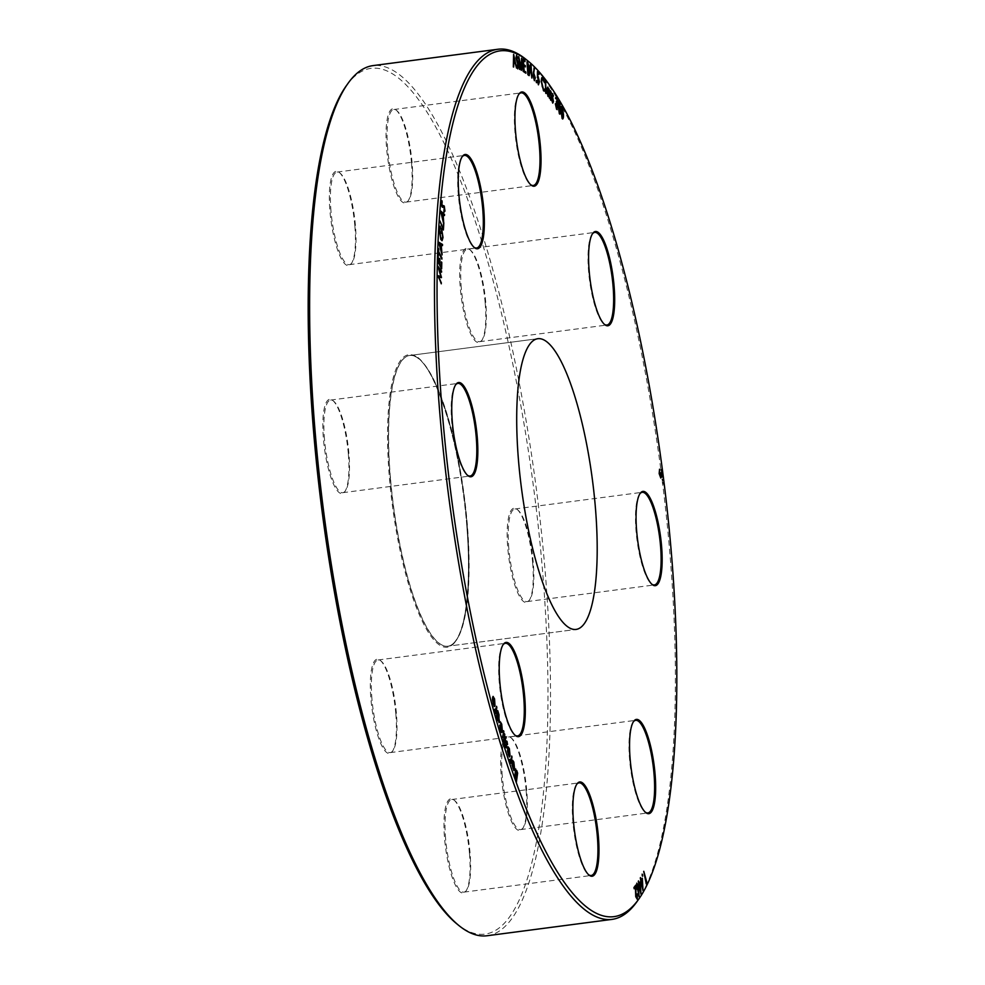 <?xml version="1.0" encoding="UTF-8"?>
<svg xmlns="http://www.w3.org/2000/svg" width="985" height="985" viewBox="0 0 985 985"><rect width="100%" height="100%" fill="white"/><g stroke="black" fill="none" stroke-linecap="round" stroke-linejoin="round"><path stroke-width="0.74" stroke-dasharray="4.92 3.69" d="M576.73 784.294A46.701 11.389 82.5 0 0 576.41 784.713A46.701 11.389 82.5 0 0 572.888 821.946A46.701 11.389 82.5 0 0 588.144 874.36A46.701 11.389 82.5 0 0 588.574 874.692M469.463 853.293A47.539 11.586 82.5 0 0 453.937 799.943A47.539 11.586 82.5 0 0 444.58 838.592A47.539 11.586 82.5 0 0 465.88 891.191A47.539 11.586 82.5 0 0 469.463 853.293M445.602 838.617A46.701 11.389 -97.5 0 1 451.758 799.524A46.701 11.389 -97.5 0 1 454.787 800.645A46.701 11.389 -97.5 0 1 470.054 853.059A46.701 11.389 -97.5 0 1 466.533 890.292A46.701 11.389 -97.5 0 1 463.886 892.151A46.701 11.389 -97.5 0 1 445.602 838.617M526.15 790.758A47.539 11.586 82.5 0 0 510.612 737.396A47.539 11.586 82.5 0 0 501.254 776.045A47.539 11.586 82.5 0 0 522.567 828.656A47.539 11.586 82.5 0 0 526.15 790.758M502.276 776.069A46.701 11.389 -97.5 0 1 508.445 736.989A46.701 11.389 -97.5 0 1 511.474 738.097A46.701 11.389 -97.5 0 1 526.729 790.524A46.701 11.389 -97.5 0 1 523.22 827.745A46.701 11.389 -97.5 0 1 520.572 829.604A46.701 11.389 -97.5 0 1 502.276 776.069M633.417 721.746A46.701 11.389 82.5 0 0 633.084 722.165A46.701 11.389 82.5 0 0 629.575 759.398A46.701 11.389 82.5 0 0 644.83 811.825A46.701 11.389 82.5 0 0 645.249 812.145M532.651 562.755A47.539 11.586 82.5 0 0 517.125 509.393A47.539 11.586 82.5 0 0 507.767 548.042A47.539 11.586 82.5 0 0 529.068 600.641A47.539 11.586 82.5 0 0 532.651 562.755M508.789 548.066A46.701 11.389 -97.5 0 1 514.946 508.974A46.701 11.389 -97.5 0 1 517.975 510.095A46.701 11.389 -97.5 0 1 533.242 562.509A46.701 11.389 -97.5 0 1 529.721 599.742A46.701 11.389 -97.5 0 1 527.073 601.601A46.701 11.389 -97.5 0 1 508.789 548.066M639.918 493.744A46.701 11.389 82.5 0 0 639.597 494.162A46.701 11.389 82.5 0 0 636.076 531.395A46.701 11.389 82.5 0 0 651.331 583.809A46.701 11.389 82.5 0 0 651.762 584.142M485.174 302.851A47.539 11.586 82.5 0 0 469.636 249.488A47.539 11.586 82.5 0 0 460.29 288.137A47.539 11.586 82.5 0 0 481.591 340.748A47.539 11.586 82.5 0 0 485.174 302.851M461.312 288.162A46.701 11.389 -97.5 0 1 467.469 249.082A46.701 11.389 -97.5 0 1 470.498 250.19A46.701 11.389 -97.5 0 1 485.765 302.617A46.701 11.389 -97.5 0 1 482.244 339.837A46.701 11.389 -97.5 0 1 479.596 341.696A46.701 11.389 -97.5 0 1 461.312 288.162M592.441 233.839A46.701 11.389 82.5 0 0 592.12 234.258A46.701 11.389 82.5 0 0 588.599 271.491A46.701 11.389 82.5 0 0 603.854 323.905A46.701 11.389 82.5 0 0 604.285 324.237M411.521 163.288A47.539 11.586 82.5 0 0 395.995 109.926A47.539 11.586 82.5 0 0 386.637 148.587A47.539 11.586 82.5 0 0 407.938 201.186A47.539 11.586 82.5 0 0 411.521 163.288M387.659 148.612A46.701 11.389 -97.5 0 1 393.815 109.52A46.701 11.389 -97.5 0 1 396.856 110.64A46.701 11.389 -97.5 0 1 412.112 163.054A46.701 11.389 -97.5 0 1 408.59 200.287A46.701 11.389 -97.5 0 1 405.955 202.147A46.701 11.389 -97.5 0 1 387.659 148.612M518.799 94.289A46.701 11.389 82.5 0 0 518.467 94.708A46.701 11.389 82.5 0 0 514.946 131.941A46.701 11.389 82.5 0 0 530.213 184.355A46.701 11.389 82.5 0 0 530.632 184.675M354.846 225.836A47.539 11.586 82.5 0 0 339.308 172.474A47.539 11.586 82.5 0 0 329.95 211.135A47.539 11.586 82.5 0 0 351.263 263.734A47.539 11.586 82.5 0 0 354.846 225.836M330.985 211.147A46.701 11.389 -97.5 0 1 337.141 172.067A46.701 11.389 -97.5 0 1 340.17 173.175A46.701 11.389 -97.5 0 1 355.425 225.602A46.701 11.389 -97.5 0 1 351.916 262.835A46.701 11.389 -97.5 0 1 349.269 264.682A46.701 11.389 -97.5 0 1 330.985 211.147M462.113 156.824A46.701 11.389 82.5 0 0 461.78 157.255A46.701 11.389 82.5 0 0 458.271 194.476A46.701 11.389 82.5 0 0 473.526 246.903A46.701 11.389 82.5 0 0 473.957 247.223M348.333 453.839A47.539 11.586 82.5 0 0 332.807 400.476A47.539 11.586 82.5 0 0 323.449 439.138A47.539 11.586 82.5 0 0 344.762 491.737A47.539 11.586 82.5 0 0 348.333 453.839M324.471 439.162A46.701 11.389 -97.5 0 1 330.628 400.07A46.701 11.389 -97.5 0 1 333.669 401.19A46.701 11.389 -97.5 0 1 348.924 453.605A46.701 11.389 -97.5 0 1 345.403 490.838A46.701 11.389 -97.5 0 1 342.768 492.697A46.701 11.389 -97.5 0 1 324.471 439.162M455.612 384.839A46.701 11.389 82.5 0 0 455.279 385.258A46.701 11.389 82.5 0 0 451.758 422.491A46.701 11.389 82.5 0 0 467.025 474.905A46.701 11.389 82.5 0 0 467.444 475.226M503.089 644.732A46.701 11.389 82.5 0 0 502.756 645.163A46.701 11.389 82.5 0 0 499.235 682.383A46.701 11.389 82.5 0 0 514.502 734.81A46.701 11.389 82.5 0 0 514.921 735.13M395.81 713.743A47.539 11.586 82.5 0 0 380.284 660.381A47.539 11.586 82.5 0 0 370.926 699.042A47.539 11.586 82.5 0 0 392.239 751.641A47.539 11.586 82.5 0 0 395.81 713.743M371.948 699.067A46.701 11.389 -97.5 0 1 378.105 659.975A46.701 11.389 -97.5 0 1 381.146 661.095A46.701 11.389 -97.5 0 1 396.401 713.509A46.701 11.389 -97.5 0 1 392.88 750.742A46.701 11.389 -97.5 0 1 390.245 752.602A46.701 11.389 -97.5 0 1 371.948 699.067M346.634 85.326A436.7 106.454 -97.5 0 1 542.353 568.48A436.7 106.454 -97.5 0 1 456.412 923.511M487.046 935.75A438.793 106.959 82.5 0 0 544.914 568.542A438.793 106.959 82.5 0 0 373.081 65.601M526.433 59.728A438.793 106.959 -97.5 0 1 669.788 552.191A438.793 106.959 -97.5 0 1 636.753 901.94M661.957 475.743L662.203 473.28M662.154 473.292L661.366 470.842M661.317 470.842L661.194 469.5M662.129 477.109L661.255 475.496M661.181 477.072L660.775 477.971M660.713 477.984L659.162 473.625M659.113 473.625L659.494 469.279M660.529 476.691L660.775 472.775M663.841 483.98L662.843 483.795M662.794 483.795L662.733 482.872M662.683 482.884L663.681 482.662M662.413 480.323L663.459 480.495M662.363 480.323L662.302 479.387M662.252 479.399L663.299 479.166M646.16 882.215L646.579 881.44M646.185 883.89L643.525 871.799M642.195 874.151L642.22 875.567M642.146 874.151L642.577 874.791L642.146 874.151M641.087 880.368L642.331 878.226M642.909 890.538L641.087 881.994M640.792 882.535L640.595 881.353M640.545 881.366L640.287 877.955M642.429 886.66L642.072 880.233M639.105 883.767L640.385 881.747M640.89 894.072L639.093 885.38M638.785 885.884L638.588 884.69M638.846 884.185L638.305 881.279M640.422 890.157L640.115 883.717M638.736 896.461L638.415 890.268M638.194 890.908L636.741 888.273M636.692 888.285L636.79 883.188M637.886 889.837L638.058 886.241L636.975 884.432M637.036 898.123L637.11 894.208M637.258 899.342L635.744 896.67M635.694 896.682L635.35 887.116M634.118 888.778L633.884 887.571L635.756 885.109M516.325 782.065L514.933 774.936M515.574 774.284L514.872 774.949L515.697 768.989M516.645 776.5L517.125 773.065L515.549 770.959M516.115 780.268L516.522 777.399L515.229 775.934M513.85 770.479L512.003 764.951M511.954 764.963L512.028 761.639M511.978 761.651L512.668 760.346M513.764 769.199L513.665 762.833L512.298 762.562M510.919 763.289L510.636 762.316M510.587 762.316L509.971 760.555M510.747 761.405L509.725 759.497M509.676 759.509L510.919 760.149M510.87 760.149L511.695 756.024M509.27 756.936L508.211 755.089M508.161 755.101L507.46 751.21M507.41 751.223L507.521 747.984M507.472 747.984L508.088 746.839M509.245 755.667L509.183 749.425L507.792 748.945M506.635 747.972L505.724 747.443M505.662 747.455L505.206 744.5M506.352 747.122L506.425 746.273M506.364 746.285L505.859 742.111M505.81 742.111L505.921 740.782M505.871 740.794L506.955 741.348M507.201 744.389L506.179 741.693M503.803 744.081L503.938 745.534M504.517 743.564L504.258 742.567M504.209 742.579L505.416 736.595M503.089 742.641L502.83 741.631M502.781 741.643L504.505 733.616M501.919 737.863L502.042 739.304M502.645 737.42L502.387 736.411M502.338 736.423L503.594 730.624M502.375 731.596C501.858 733.185 501.18 732.692 500.355 730.119L499.617 725.145M501.648 731.313L502.104 730.599M502.054 730.611L501.611 724.911M501.562 724.911L500.54 723.015M500.478 723.027L500.331 721.833M496.637 717.043L496.391 716.009M496.341 716.009L497.745 710.641M499.444 721.808L497.585 720.404M497.536 720.417L496.883 716.058M498.73 721.377L498.767 715.332L497.302 714.26M494.864 714.42L494.618 713.349M494.568 713.362L495.135 711.453M495.086 711.453L494.667 709.779M495.233 710.887L496.502 706.405M495.775 713.953L495.381 712.512M494.655 704.718L494.433 699.584M494.371 699.596L493.214 697.602M493.165 697.614L493.054 696.42M493.066 704.226L494.187 706.59L494.938 705.863L494.236 706.577M493.017 704.226L492.426 699.842M492.377 699.855L492.672 697.22M493.904 705.235L492.771 698.956M441.292 283.939L437.746 275.837M440.751 276.329L437.919 266.43M441.489 272.205L438.891 268.696M438.719 277.068L441.452 277.635M441.563 268.868L437.993 262.022M437.943 262.035L438.177 255.595M439.47 263.721L439.667 258.452M441.243 267.07L441.44 261.813M438.522 255.25L438.214 254.549M438.165 254.561L438.436 248.479M441.859 259.153L438.608 252.776M442.019 254.783L438.694 242.433M442.425 245.634L441.169 244.92M440.627 248.417L440.8 244.686L439.409 243.874M441.969 240.697L440.763 239.404L439.273 229.542M439.212 229.554L440.233 226.181M441.822 239.318L442.696 236.72M442.634 236.732L441.76 230.219M441.575 233.482L441.268 232.842M441.218 232.842L441.539 228.274M443.324 229.998L439.802 221.921M439.753 221.933L439.876 220.874M443.053 228.163L443.373 224.161M443.742 224.075L440.652 210.913M444.407 215.567L443.127 214.434M442.474 217.537L442.745 214.077L441.329 212.797M443.89 212.317L443.841 211.024M444.173 207.084L444.555 210.384L443.792 211.036L444.604 210.384M443.742 206.579L442.524 207.281M443.028 206.912L441.871 206.493M441.809 206.493L441.255 202.06M441.206 202.06L442.019 200.854M442.166 202.208L441.575 202.972M442.413 205.914L444.21 205.988L442.93 205.483M513.69 67.042L513.604 54.372M516.165 67.94L515.254 63.434M515.204 63.434L513.739 62.929M514.921 62.129L513.862 57.179M517.765 68.913L516.522 65.687M517.617 67.62L518.085 65.687M518.036 65.687L517.851 64.345M517.802 64.357L516.362 59.974M516.312 59.974L516.005 57.893M515.943 57.906L516.485 55.209M517.384 58.435L516.546 56.539M519.28 69.307L518.701 56.588M521.028 68.064L521.558 58.189M522.826 71.289L521.693 61.821M521.188 70.366L519.144 60.319M525.83 73.185L523.897 71.893M523.848 71.905L522.887 58.977M524.931 61.599L523.281 60.491M525.337 66.894L523.7 65.798M529.142 75.623L527.874 74.7M527.825 74.712L526.987 61.87M528.514 74.084L529.314 72.447L527.738 68.802M527.861 67.669L528.613 66.18L527.369 63.409M531.802 77.975L530.226 65.675M530.176 65.687L530.312 64.616M534.695 80.844L533.07 75.796L534.079 67.83M534.313 79.49L534.904 77.544L533.821 74.072M536.505 82.678L536.148 81.312M536.099 81.324L536.345 80.561L536.099 81.324M538.352 83.676L539.066 81.324L537.354 77.396L537.441 71.523M539.004 74.404L537.724 73.025M538.389 84.821L537.182 80.278M538.093 77.556L537.404 77.384M544.422 82.691L543.104 78.972M543.437 89.586L544.693 89.106M544.951 90.189L543.511 90.719M544.286 91.199L541.947 86.729M541.898 86.742L541.344 81.78M541.282 81.78C541.27 77.926 541.836 76.584 543.006 77.753M545.653 93.132L545.345 80.598M548.879 90.386L548.904 88.736M549.384 98.18L549.014 96.173L548.029 96.481M549.014 96.173L547.98 96.493L546.552 89.869M546.503 89.881L547.783 87.062M547.992 95.471L548.977 93.304L547.438 87.924M551.194 93.698L550.689 92.024M550.64 92.036L550.246 92.676M550.726 100.285L550.172 97.367M550.689 99.177L551.218 98.401M551.169 98.401L551.107 97.38M551.058 97.38L549.987 92.282M549.938 92.282L550.64 90.977M553.164 96.53L552.659 94.843M552.597 94.856L552.216 95.496M552.683 103.105L551.92 100.692M552.659 101.997L553.188 101.221M553.139 101.221L553.077 100.199M553.016 100.211L552.105 96.678M552.056 96.69L551.957 95.102M551.908 95.114L552.597 93.797M556.5 107.993L557.362 106.823L556.303 102.551L557.141 100.864L556.525 97.909M555.466 98.081L555.786 98.685L556.476 97.909L555.836 98.672M555.417 98.094L556.476 96.764M557.165 109.63L556.55 109.113M556.488 109.126L555.355 103.77M557.19 100.852L556.353 101.467M559.308 113.718L558.187 105.592M558.126 105.604C558.052 102.132 558.47 100.778 559.381 101.553M559.32 112.696L560.256 109.2L559.061 102.391M562.718 119.013L561.031 110.394M560.982 110.406C560.921 106.971 561.351 105.678 562.275 106.515M562.127 117.51L563.1 114.149L561.918 107.316M467.025 523.54A146.617 35.743 -97.5 0 1 447.695 646.234A146.617 35.743 -97.5 0 1 390.282 478.181A146.617 35.743 -97.5 0 1 409.612 355.487A146.617 35.743 -97.5 0 1 467.025 523.54M390.479 478.156A146.617 35.743 -97.5 0 1 409.809 355.462A146.617 35.743 -97.5 0 1 467.235 523.515A146.617 35.743 -97.5 0 1 447.892 646.209A146.617 35.743 -97.5 0 1 390.479 478.156M466.644 523.749A147.454 35.94 -97.5 0 1 440.184 645.434A147.454 35.94 -97.5 0 1 389.457 478.131A147.454 35.94 -97.5 0 1 415.916 356.459A147.454 35.94 -97.5 0 1 466.644 523.749M576.41 784.713L577.062 783.814M454.787 800.645L453.937 799.943M511.474 738.097L510.612 737.396M633.084 722.165L633.737 721.266M517.975 510.095L517.125 509.393M639.597 494.162L640.238 493.263M470.498 250.19L469.636 249.488M592.12 234.258L592.761 233.359M396.856 110.64L395.995 109.926M518.467 94.708L519.12 93.809M340.17 173.175L339.308 172.474M461.78 157.255L462.433 156.344M333.669 401.19L332.807 400.476M455.279 385.258L455.932 384.359M502.756 645.163L503.409 644.252M381.146 661.095L380.284 660.381M451.758 799.524L579.045 782.853M378.105 659.975L505.404 643.303M330.628 400.07L457.926 383.399M337.141 172.067L464.427 155.396M393.815 109.52L521.114 92.849M467.469 249.082L594.755 232.398M514.946 508.974L642.232 492.303M508.445 736.989L635.731 720.318M409.612 355.487L537.909 338.692L409.809 355.462C429.386 349.146 460.364 436.909 466.619 523.712C472.221 589.818 464.821 643.993 447.892 646.209L575.991 629.427L447.695 646.234M520.572 829.604L647.859 812.933M527.073 601.601L654.372 584.93M479.596 341.696L606.895 325.025M405.955 202.147L533.242 185.475M349.269 264.682L476.555 248.011M342.768 492.697L470.054 476.026M390.245 752.602L517.531 735.918M463.886 892.151L591.185 875.48M392.88 750.742L392.239 751.641M514.502 734.81L515.364 735.512M467.025 474.905L467.875 475.607M345.403 490.838L344.762 491.737M473.526 246.903L474.388 247.604M351.916 262.835L351.263 263.734M530.213 184.355L531.063 185.057M408.59 200.287L407.938 201.186M603.854 323.905L604.716 324.619M482.244 339.837L481.591 340.748M651.331 583.809L652.193 584.524M529.721 599.742L529.068 600.641M644.83 811.825L645.692 812.526M523.22 827.745L522.567 828.656M466.533 890.292L465.88 891.191M588.144 874.36L589.005 875.074"/><path stroke-width="1.48" d="M573.479 821.712A47.539 11.586 -97.5 0 1 577.062 783.814A47.539 11.586 -97.5 0 1 598.363 836.413A47.539 11.586 -97.5 0 1 589.005 875.074A47.539 11.586 -97.5 0 1 573.479 821.712M588.574 874.692A46.701 11.389 82.5 0 0 591.185 875.48A46.701 11.389 82.5 0 0 597.341 836.388A46.701 11.389 82.5 0 0 579.045 782.853A46.701 11.389 82.5 0 0 576.73 784.294M630.154 759.164A47.539 11.586 -97.5 0 1 633.737 721.266A47.539 11.586 -97.5 0 1 655.05 773.865A47.539 11.586 -97.5 0 1 645.692 812.526A47.539 11.586 -97.5 0 1 630.154 759.164M645.249 812.145A46.701 11.389 82.5 0 0 647.859 812.933A46.701 11.389 82.5 0 0 654.015 773.853A46.701 11.389 82.5 0 0 635.731 720.318A46.701 11.389 82.5 0 0 633.417 721.746M636.667 531.161A47.539 11.586 -97.5 0 1 640.238 493.263A47.539 11.586 -97.5 0 1 661.551 545.862A47.539 11.586 -97.5 0 1 652.193 584.524A47.539 11.586 -97.5 0 1 636.667 531.161M651.762 584.142A46.701 11.389 82.5 0 0 654.372 584.93A46.701 11.389 82.5 0 0 660.529 545.838A46.701 11.389 82.5 0 0 642.232 492.303A46.701 11.389 82.5 0 0 639.918 493.744M589.19 271.257A47.539 11.586 -97.5 0 1 592.761 233.359A47.539 11.586 -97.5 0 1 614.074 285.958A47.539 11.586 -97.5 0 1 604.716 324.619A47.539 11.586 -97.5 0 1 589.19 271.257M604.285 324.237A46.701 11.389 82.5 0 0 606.895 325.025A46.701 11.389 82.5 0 0 613.052 285.933A46.701 11.389 82.5 0 0 594.755 232.398A46.701 11.389 82.5 0 0 592.441 233.839M515.537 131.707A47.539 11.586 -97.5 0 1 519.12 93.809A47.539 11.586 -97.5 0 1 540.42 146.408A47.539 11.586 -97.5 0 1 531.063 185.057A47.539 11.586 -97.5 0 1 515.537 131.707M530.632 184.675A46.701 11.389 82.5 0 0 533.242 185.475A46.701 11.389 82.5 0 0 539.398 146.383A46.701 11.389 82.5 0 0 521.114 92.849A46.701 11.389 82.5 0 0 518.799 94.289M458.85 194.242A47.539 11.586 -97.5 0 1 462.433 156.344A47.539 11.586 -97.5 0 1 483.746 208.955A47.539 11.586 -97.5 0 1 474.388 247.604A47.539 11.586 -97.5 0 1 458.85 194.242M473.957 247.223A46.701 11.389 82.5 0 0 476.555 248.011A46.701 11.389 82.5 0 0 482.724 208.931A46.701 11.389 82.5 0 0 464.427 155.396A46.701 11.389 82.5 0 0 462.113 156.824M452.349 422.245A47.539 11.586 -97.5 0 1 455.932 384.359A47.539 11.586 -97.5 0 1 477.233 436.958A47.539 11.586 -97.5 0 1 467.875 475.607A47.539 11.586 -97.5 0 1 452.349 422.245M467.444 475.226A46.701 11.389 82.5 0 0 470.054 476.026A46.701 11.389 82.5 0 0 476.211 436.934A46.701 11.389 82.5 0 0 457.926 383.399A46.701 11.389 82.5 0 0 455.612 384.839M499.826 682.149A47.539 11.586 -97.5 0 1 503.409 644.252A47.539 11.586 -97.5 0 1 524.71 696.863A47.539 11.586 -97.5 0 1 515.364 735.512A47.539 11.586 -97.5 0 1 499.826 682.149M514.921 735.13A46.701 11.389 82.5 0 0 517.531 735.918A46.701 11.389 82.5 0 0 523.688 696.838A46.701 11.389 82.5 0 0 505.404 643.303A46.701 11.389 82.5 0 0 503.089 644.732M458.567 925.272L456.412 923.511A436.7 106.454 -97.5 0 1 313.747 433.4A436.7 106.454 -97.5 0 1 346.634 85.326L348.247 83.06A438.793 106.959 82.5 0 0 315.212 432.809A438.793 106.959 82.5 0 0 458.567 925.272A438.793 106.959 82.5 0 0 487.046 935.75L611.919 919.399A438.793 106.959 -97.5 0 1 440.086 416.458A438.793 106.959 -97.5 0 1 497.954 49.25A438.793 106.959 -97.5 0 1 526.433 59.728L528.588 61.489A436.7 106.454 82.5 0 0 442.647 416.52A436.7 106.454 82.5 0 0 638.366 899.674A436.7 106.454 82.5 0 0 671.253 551.6A436.7 106.454 82.5 0 0 528.588 61.489M638.366 899.674L636.753 901.94A438.793 106.959 -97.5 0 1 611.919 919.399M518.578 461.386A146.617 35.743 -97.5 0 1 537.909 338.692A146.617 35.743 -97.5 0 1 595.322 506.733A146.617 35.743 -97.5 0 1 575.991 629.427A146.617 35.743 -97.5 0 1 518.578 461.386A146.617 35.743 -97.5 0 1 537.909 338.692A146.617 35.743 -97.5 0 1 595.322 506.733A146.617 35.743 -97.5 0 1 575.991 629.427A146.617 35.743 -97.5 0 1 518.578 461.386M559.357 113.718L558.187 105.592C558.101 102.12 558.52 100.778 559.443 101.541L560.65 109.741C560.724 113.201 560.28 114.519 559.357 113.718L559.886 114.174M558.914 101.098L560.65 109.741M552.289 93.55L553.422 96.074L552.659 94.843L552.265 95.496L553.508 101.64L552.745 103.105L551.92 100.692L552.708 101.984L553.188 101.221L552.314 93.538M552.659 94.843L552.376 96.468M552.08 100.199L552.659 101.997L553.188 101.221M548.904 88.736L549.445 98.168L549.064 96.161L548.029 96.481L546.552 89.869L547.832 87.049L548.94 90.386L548.904 88.736M547.783 87.062L548.94 90.386M543.104 78.972C542.156 78.061 541.688 79.194 541.725 82.358L543.498 89.573L544.693 89.106L545 90.189L543.511 90.719L541.344 81.78C541.319 77.913 541.885 76.571 543.055 77.753L544.471 82.678L542.476 78.628M543.055 78.972C542.107 78.074 541.639 79.194 541.676 82.358L543.437 89.586L544.693 89.106M544.286 91.199L543.511 90.719M543.006 77.753L544.459 82.629M536.148 81.312L536.505 82.678M530.226 65.675L530.361 64.616L531.063 65.232L531.863 78.024L530.226 65.675M523.897 71.893L522.887 58.977L524.882 60.319L524.993 61.599L523.343 60.491L523.651 64.53L525.288 65.626L525.387 66.894L523.749 65.786L524.143 70.858L525.781 71.954L525.879 73.222L523.897 71.893M518.455 65.823L516.608 56.564L518.455 65.823L517.814 68.901L516.522 65.687L517.716 67.645L518.085 65.687L516.005 57.893L516.546 55.209L517.642 57.746L516.571 56.539M516.485 55.209L517.408 58.337M444.961 211.122L443.94 212.304L444.173 207.084L442.45 207.281L441.871 206.493L441.255 202.06L442.068 200.854L441.945 205.422L444.26 205.988L444.961 211.122L443.89 212.317M443.841 211.024L444.604 210.384M443.792 206.567L442.45 207.281M441.809 200.817L442.166 202.184M442.216 202.196L441.575 202.972L442.462 205.914M442.93 205.483L444.26 205.988L444.9 211.122M443.373 229.985L439.876 220.874L443.102 228.163L443.718 224.937L443.373 229.985M438.694 242.433L442.536 244.452L442.487 245.622L441.218 244.908L442.068 254.943L438.694 242.433M441.625 268.868L437.993 262.022L438.177 255.595L438.387 261.579L439.519 263.721L439.667 258.452L439.876 264.386L441.292 267.07L441.797 262.478L441.625 268.868M493.054 696.42L494.568 698.907L494.987 705.851L494.236 706.577L492.426 699.842L492.672 697.22L494.704 704.718L494.433 699.584L493.14 696.407M493.005 696.432L494.519 698.907L494.938 705.863L494.236 706.577M497.721 710.739L499.493 721.796L497.585 720.404L496.391 716.009L497.745 710.641L499.013 714.802L498.952 722.658M503.901 731.633L502.658 737.322M504.812 734.613L503.113 742.53M503.754 744.081L503.938 745.534M509.319 756.923L507.46 751.21L508.137 746.827L509.368 748.674L510.058 755.766L509.442 756.936M513.899 770.467L512.003 764.951L512.668 760.346L513.838 762.045L514.601 769.15L513.973 770.467M637.086 898.123L637.369 893.863L637.307 899.342L635.744 896.67L635.411 887.116L634.168 888.778L633.934 887.559L635.756 885.109L636.002 896.301L636.889 898.246M640.385 881.747L640.939 894.06L638.305 881.279L639.154 883.754L640.385 881.747M642.146 874.151L642.639 876.207L642.195 874.151M642.577 874.791L642.639 876.207L642.22 875.567M663.459 480.495L662.302 479.387L663.299 479.166L663.459 480.495M662.203 473.28L661.194 469.5L662.523 473.256L662.179 477.097L661.304 475.484L660.775 477.971L659.162 473.625L659.544 469.229L659.47 473.613L660.578 476.691L660.775 472.775L662.006 475.743L662.203 473.28M663.902 483.98L662.733 482.872L663.73 482.65L663.902 483.98M646.579 881.44L646.234 883.89L643.771 871.306L646.579 881.44M642.331 878.226L642.971 890.538L640.287 877.955L641.136 880.368L642.331 878.226M638.465 890.268L638.194 890.908L636.741 888.273L636.79 883.188L638.354 885.835L639.13 896.806L638.009 891.068M516.706 770.492L515.192 769.987L516.706 770.492L517.63 773.114L516.374 782.065L514.933 774.936L515.697 768.989M512.015 756.985L510.969 763.289L509.725 759.497L510.919 760.149L511.695 756.024L512.015 756.985L510.932 763.178M509.922 760.555L510.747 761.405L509.971 760.555M509.959 759.312L510.919 760.149M505.724 747.443L505.206 744.5L506.401 747.11L505.921 740.782L507.004 741.336L507.546 744.451L506.228 741.68L506.696 747.96L505.662 747.455M505.206 744.537L506.401 747.11M505.921 740.782L507.004 741.336L507.497 744.463M506.819 742.124L506.179 741.693L506.819 742.124L506.179 741.693L506.204 742.542M505.736 737.58L504.542 743.466M501.87 737.863L502.042 739.304M500.331 721.833L501.734 724.295L502.424 731.584C501.907 733.172 501.23 732.692 500.405 730.119L499.617 725.145L500.577 729.479L502.104 730.599L500.38 721.82L501.784 724.283L501.833 732.532M501.673 731.313L502.104 730.599M495.43 712.512L494.913 714.42L494.618 713.349L494.827 709.212L495.283 710.887L496.526 706.307L496.822 707.378L495.984 713.374L495.381 712.512L494.889 714.322M441.354 282.83L437.746 275.837L440.8 276.329L437.919 266.245L441.563 271.072L441.551 272.205L438.941 268.696L441.452 277.635L438.768 277.056L441.292 283.815M438.657 252.763L438.436 248.479L438.694 251.631L441.908 259.141L438.657 252.763L438.522 255.14M439.273 229.542L440.233 226.181L439.63 230.268L440.861 238.284L441.846 239.306L442.696 236.72L441.809 230.207L441.268 232.842L441.539 228.274L443.028 237.483L442.093 240.685L440.812 239.404L439.273 229.542M440.627 211.159L444.555 214.471L444.469 215.555L443.176 214.422L443.779 224.223L440.627 211.159M513.604 54.372L516.583 68.051L515.254 63.434L513.788 62.917L513.32 66.918L513.604 54.372M519.661 69.479L518.701 56.588L521.077 68.064L521.607 58.213L523.22 71.474L521.742 61.809L521.237 70.366L519.193 60.319L519.661 69.479M527.874 74.7L526.987 61.87L529.031 66.463L529.733 72.705L528.846 75.476L527.874 74.7M529.191 75.611L529.733 72.705M533.316 72.496L534.399 68.778L533.735 73.025L535.311 77.877L534.412 80.696L533.119 75.796L533.316 72.496M534.055 67.928L533.685 73.025L535.311 77.877M537.441 71.523L539.004 73.21L539.054 74.404L537.773 73.013L537.761 76.239L539.485 81.767L538.438 84.808L537.182 80.278L538.352 83.676L539.115 81.324L537.404 77.384L537.441 71.523M538.142 77.544L537.354 77.396M545.702 93.132L545.345 80.524L545.702 93.132M550.332 90.731L551.452 93.255L550.689 92.024L550.307 92.664L551.551 98.82L550.775 100.285L549.962 97.872L550.75 99.165L551.218 98.401L550.356 90.719M550.689 92.024L550.418 93.649M550.11 97.367L550.689 99.177L551.218 98.401M555.355 103.868L556.5 107.993L557.424 106.811L556.353 102.551L557.19 100.852L556.525 97.909L555.836 98.672L555.466 98.081L556.525 96.764L557.781 107.291L556.55 109.113L555.355 103.77L556.981 108.375M556.525 97.909L555.836 98.672M556.476 96.764L557.572 101.467M557.165 109.63L556.55 109.113M556.353 101.467L557.19 100.852M562.275 106.515L563.445 114.716C563.482 118.138 563.038 119.407 562.103 118.52L561.031 110.394C560.97 106.959 561.401 105.666 562.324 106.515L563.494 114.716C563.531 118.126 563.088 119.394 562.152 118.52L562.718 119.013M497.954 49.25L373.081 65.601A438.793 106.959 82.5 0 0 348.247 83.06M661.144 469.513L662.523 473.256M662.462 473.256L662.129 477.109M661.23 477.06L661.304 475.484M661.181 477.072L660.713 477.984M659.494 469.279L659.704 470.51M659.654 470.522L659.384 471.532M659.334 471.532L659.47 473.613M659.421 473.613L660.578 476.691M661.021 472.751L662.006 475.743M663.681 482.662L663.841 483.967M663.25 479.178L663.41 480.483M646.542 881.538L646.702 882.917M646.653 882.929L646.222 883.816M643.734 871.38L646.209 882.215M642.589 876.207L642.158 875.579M642.282 878.312L643.02 890.44M640.496 877.586L641.136 880.368M641.346 881.55L642.479 886.648L642.121 880.221L641.346 881.55L642.479 886.648M642.072 880.233L641.395 881.538M640.336 881.821L640.989 893.974M638.514 880.922L639.154 883.754M640.164 883.717L639.351 884.961L640.472 890.144L640.164 883.717L639.4 884.949L640.472 890.144M636.741 883.188L638.305 885.847L639.08 896.756M636.975 884.432L636.95 887.891L638.034 889.714M637.911 889.837L638.108 886.229L637.024 884.419L637 887.879L638.083 889.701M637.32 893.863L637.258 899.342M634.155 888.729L635.411 887.116M635.707 885.183L636.002 896.301M635.953 896.301L637.036 898.123M516.657 770.504L517.63 773.114M517.581 773.114L516.337 781.967M515.549 770.959L516.645 776.5L517.174 773.053L515.598 770.947L516.694 776.488M515.229 775.934L516.115 780.268L516.571 777.387L515.278 775.934L516.165 780.255M512.643 760.346L513.838 762.045M513.788 762.045L514.601 769.15M514.552 769.162L513.85 770.479M512.348 762.562L512.914 767.98L514.281 768.177L513.714 762.821L512.348 762.562L512.84 761.553L512.865 767.98L514.232 768.189M513.739 769.199L514.281 768.177M510.107 759.928L510.87 760.149L510.107 759.928M511.683 756.123L511.966 756.997M508.112 746.827L509.368 748.674M509.307 748.686L510.058 755.766M510.008 755.766L509.27 756.936M507.792 748.945L508.297 754.325L509.688 754.769M509.27 755.667L509.233 749.425L507.841 748.932L508.346 754.325L509.737 754.756M505.871 740.794L506.955 741.348M506.155 742.555L506.462 744.426M506.413 744.426L506.758 746.655M506.696 746.667L506.635 747.972M505.404 736.694L505.687 737.593M504.492 733.726L504.763 734.625M503.569 730.735L503.852 731.646M499.887 725.613L500.577 729.479M500.528 729.491L502.054 730.611M502.375 731.596L501.808 732.532M499.444 721.808L498.927 722.658M496.662 716.945L496.945 716.058M497.302 714.26L497.671 719.666L499.149 720.725M498.706 721.389L498.829 715.319L497.351 714.26L497.721 719.666L499.198 720.725M494.802 709.311L495.283 710.887M496.502 706.405L496.822 707.378M496.772 707.378L495.578 711.946M495.529 711.946L495.984 713.374M494.938 705.863L494.187 706.59M492.648 697.318L494.704 704.718M492.832 698.956L493.19 703.598L494.507 705.162L492.832 698.956L493.239 703.586L494.507 705.162M437.746 275.665L440.8 276.329M437.919 266.307L441.563 271.072M441.514 271.084L441.502 272.131M441.452 277.351L438.941 268.696M441.305 282.83L438.768 277.056M438.177 255.694L438.387 261.579M438.337 261.579L439.519 263.721M439.975 259.129L439.876 264.386M439.827 264.399L441.292 267.07M441.44 261.911L441.575 268.77M438.731 249.18L438.694 251.631M438.645 251.643L441.957 258.021M441.908 258.021L441.871 259.055M438.707 242.199L442.536 244.452L442.437 245.597M441.009 249.611L441.218 244.908M440.96 249.611L442.117 253.736M442.068 253.736L442.019 254.783M439.409 243.874L440.627 248.417L440.849 244.686L439.458 243.861L440.689 248.405M440.184 226.218L440.455 227.572M440.406 227.572L439.63 230.268M439.569 230.281L440.861 238.284M440.812 238.284L441.797 239.318M441.575 233.482L441.809 230.207M441.477 228.286L443.028 237.483L441.969 240.697M439.864 220.972L443.102 228.163M443.373 224.272L443.718 224.937M443.669 224.949L443.336 229.887M440.64 210.962L444.555 214.471M444.494 214.471L444.42 215.518M442.831 218.793L443.176 214.422M442.782 218.793L443.866 223.102M443.816 223.102L443.742 224.075M441.379 212.785L442.474 217.537L442.794 214.065L441.379 212.785L442.524 217.537M443.792 211.036L444.555 210.384L443.792 211.036M443.078 206.899L442.4 207.281M442.166 202.208L441.575 202.972L442.166 202.208M442.881 205.483L444.21 205.988M516.522 68.039L513.678 54.409M513.641 67.029L513.788 62.917M513.924 57.167L513.764 61.723L514.97 62.117L513.924 57.167L513.813 61.71L514.97 62.117M516.706 65.158L517.617 67.62M518.405 65.823L517.765 68.913M521.077 68.064L518.763 56.625M523.17 71.437L521.607 58.213M521.274 70.378L521.742 61.809M519.612 69.455L519.193 60.319M522.887 59.026L524.882 60.319M524.833 60.331L524.931 61.562M523.651 64.53L523.343 60.491M523.601 64.53L525.288 65.626M525.239 65.626L525.337 66.857M524.143 70.858L523.749 65.786M524.094 70.871L525.781 71.954M525.731 71.967L525.83 73.185M527 61.92L527.689 62.424M527.64 62.424L529.031 66.463L528.773 68.802M528.711 68.815L529.684 72.718M528.514 74.084L529.364 72.447L527.997 68.962L528.132 73.727M527.8 68.802L528.083 73.727M527.861 67.669L528.662 66.167L527.825 63.717L527.701 67.509M527.418 63.397L527.652 67.522M530.361 64.665L531.063 65.232L531.802 77.975M535.249 77.877L534.362 80.696M534.005 74.171L533.414 76.116L534.313 79.49L534.953 77.544L533.796 74.072M534.313 79.49L533.464 76.104L534.067 74.171M536.099 81.324L536.345 80.561M536.702 81.927L536.456 82.691M537.441 71.585L539.004 74.343M537.724 73.025L537.761 76.239M538.118 76.473L539.485 81.767M539.435 81.78L538.389 84.821M537.502 80.671L538.352 83.676M543.437 89.586L544.643 89.106L543.437 89.586M544.656 89.179L545 90.189M544.951 90.189L543.461 90.731M545.641 80.979L545.998 93.513M549.187 89.204L549.384 98.106M547.832 88.207L546.847 90.386L548.423 95.754M547.438 87.924L546.909 90.386L548.473 95.754M547.992 95.471L549.027 93.304L547.882 88.207M550.64 90.977L551.452 93.255M550.64 92.036L550.246 92.676L550.64 92.036M550.369 93.649L551.391 97.219M551.341 97.232L551.551 98.82M551.501 98.832L550.726 100.285M550.689 99.177L551.169 98.401L550.689 99.177M552.597 93.797L553.422 96.074M552.597 94.856L552.216 95.496L552.597 94.856M552.326 96.468L553.508 101.64M553.459 101.652L552.683 103.105M552.659 101.997L553.139 101.221L552.659 101.997M556.476 97.909L555.786 98.685L556.476 97.909M557.522 101.467L557.781 107.291M557.719 107.303L556.488 109.126M556.303 101.48L557.141 100.864L556.303 101.48M560.6 109.754C560.662 113.201 560.231 114.531 559.308 113.718M559.32 112.696L560.317 109.2L559.443 102.674L558.47 106.195L559.32 112.696M559.061 102.391L558.52 106.195L559.369 112.696L560.157 111.945M562.275 107.636L561.315 111.022L562.127 117.51L562.977 116.846L563.149 114.149L561.955 107.303M562.324 107.624L561.376 111.022L562.189 117.498L562.977 116.846"/></g></svg>
